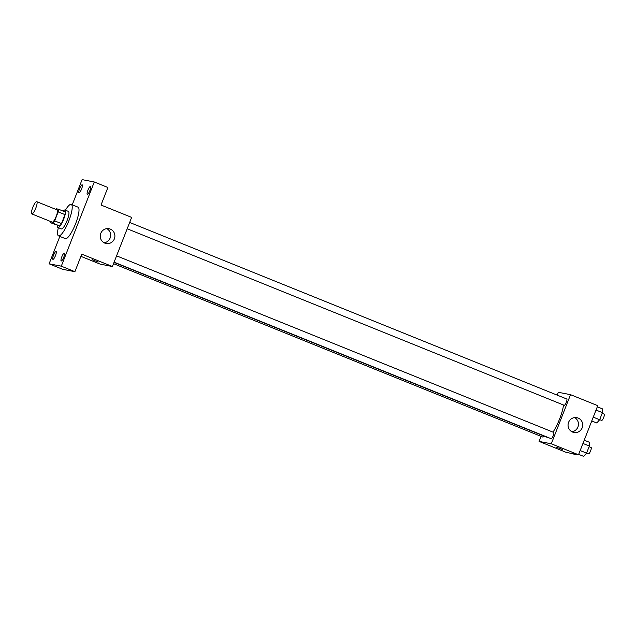 <?xml version="1.0" encoding="UTF-8"?>
<svg xmlns="http://www.w3.org/2000/svg" width="636" height="636" viewBox="0 0 636 636"><rect width="100%" height="100%" fill="white"/><g stroke="black" fill="none" stroke-linecap="round" stroke-linejoin="round"><path stroke-width="0.95" d="M31.864 213.927A6.599 1.526 112 0 1 31.8 213.903A6.599 1.526 112 0 1 32.857 207.217A6.599 1.526 112 0 1 36.745 201.668A6.599 1.526 112 0 1 35.743 208.218A6.599 1.526 112 0 1 31.864 213.927M36.745 201.668L57.161 209.912A6.599 1.526 112 0 1 56.151 216.463A6.599 1.526 112 0 1 52.279 222.171A6.599 1.526 112 0 1 52.216 222.155L31.8 213.903M58.552 209.236L65.357 211.979A8.96 2.067 112 0 1 64.991 214.618L61.469 223.618L54.664 220.867L58.186 211.868A8.96 2.067 112 0 0 58.552 209.236L56.318 208.799A8.96 2.067 112 0 0 55.857 209.387M61.469 223.618A8.96 2.067 112 0 1 59.856 226.011L50.816 222.831A8.96 2.067 112 0 1 50.912 221.63M50.816 222.831L53.05 223.268A8.96 2.067 112 0 0 54.664 220.867M59.856 226.011L53.05 223.268M57.439 225.502A9.429 2.178 -68 0 0 57.956 227.521A9.429 2.178 -68 0 0 63.513 219.595A9.429 2.178 -68 0 0 65.023 210.039A9.429 2.178 -68 0 0 63.242 211.128M65.023 210.039L68.426 211.414A9.429 2.178 112 0 1 66.995 220.772A9.429 2.178 112 0 1 61.453 228.928A9.429 2.178 112 0 1 61.358 228.896L57.956 227.521M64.991 214.618L58.186 211.868M65.397 210.19A16.973 3.919 112 0 1 71.248 204.418A16.973 3.919 112 0 1 68.672 221.272A16.973 3.919 112 0 1 58.703 235.94A16.973 3.919 112 0 1 58.536 235.892A16.973 3.919 112 0 1 58.337 227.672M71.248 204.418L78.053 207.169A16.973 3.919 112 0 1 75.477 224.015A16.973 3.919 112 0 1 65.508 238.691A16.973 3.919 112 0 1 65.341 238.635L58.536 235.892M89.883 190.569A4.237 0.978 112 0 1 87.315 194.314A4.237 0.978 112 0 1 87.991 190.013A4.237 0.978 112 0 1 90.487 186.451A4.237 0.978 112 0 1 89.883 190.569M63.759 257.222A4.237 0.978 112 0 1 61.191 260.967A4.237 0.978 112 0 1 61.875 256.666A4.237 0.978 112 0 1 64.371 253.104A4.237 0.978 112 0 1 63.759 257.222M55.467 255.616A4.237 0.978 112 0 1 52.907 259.353A4.237 0.978 112 0 1 53.583 255.06A4.237 0.978 112 0 1 56.079 251.49A4.237 0.978 112 0 1 55.467 255.616M81.591 188.964A4.237 0.978 112 0 1 79.023 192.7A4.237 0.978 112 0 1 79.707 188.407A4.237 0.978 112 0 1 82.203 184.838A4.237 0.978 112 0 1 81.591 188.964M59.84 236.417L49.107 263.813L61.294 266.182L94.287 181.991L82.1 179.622L72.226 204.816M80.915 256.348L100.21 264.139L112.397 266.508L81.774 254.138L74.905 271.683L62.718 269.314L49.107 263.813M74.905 271.683L61.294 266.182M112.397 266.508L131.644 217.393L101.021 205.03L107.897 187.485L94.287 181.991M104.813 243.127A7.545 7.33 -79 0 1 108.995 228.706A7.545 7.33 -79 0 1 114.758 237.506A7.545 7.33 -79 0 1 104.813 243.127M98.222 262.064L92.172 259.655L98.222 262.064M106.816 228.626A7.545 7.33 -79 0 1 104.066 242.777M547.779 437.33A20.742 4.794 112 0 1 547.254 437.337A20.742 4.794 112 0 1 547.047 437.274L114.019 262.366M563.552 405.021A20.742 4.794 112 0 1 553.002 432.122M114.098 262.159L551.142 438.697A3.395 0.787 -68 0 0 553.145 435.843A3.395 0.787 -68 0 0 553.686 432.401A3.395 0.787 -68 0 0 553.654 432.393M543.963 436.034A3.395 0.787 112 0 1 542.89 437.091A3.395 0.787 112 0 1 542.858 437.083L113.51 263.662M129.665 222.449L566.771 399.003A3.395 0.787 112 0 1 566.263 402.373A3.395 0.787 112 0 1 564.267 405.307A3.395 0.787 112 0 1 564.235 405.299L127.184 228.769M541.077 436.368L539.097 441.416L551.285 443.785L570.532 394.67L558.344 392.301L557.231 395.147M570.532 394.67L597.753 405.665L578.506 454.78L566.318 452.411L539.097 441.416M578.506 454.78L551.285 443.785M572.623 432.083A7.545 7.33 -79 0 1 576.804 417.661A7.545 7.33 -79 0 1 582.568 426.462A7.545 7.33 -79 0 1 572.623 432.083M562.725 449.644L556.58 447.235M574.626 417.582A7.545 7.33 -79 0 1 571.875 431.733M578.665 454.358L583.657 456.378L586.575 453.126L589.349 446.043L589.214 442.203L584.222 440.184M586.575 453.126L580.167 450.542M589.349 446.043L582.942 443.451M589.095 446.703L591.114 447.513A3.395 0.787 112 0 1 590.598 450.884A3.395 0.787 112 0 1 588.602 453.818A3.395 0.787 112 0 1 588.57 453.81L586.615 453.023M591.758 420.96L596.751 422.98L599.661 419.736L602.435 412.645L602.308 408.805L597.315 406.786M599.661 419.736L593.253 417.144M602.435 412.645L596.027 410.053M602.181 413.305L604.2 414.115A3.395 0.787 112 0 1 603.683 417.486A3.395 0.787 112 0 1 601.688 420.42A3.395 0.787 112 0 1 601.656 420.412L599.7 419.625M572.519 453.611L575.373 454.764L575.834 454.255M116.579 255.839L553.686 432.401"/></g></svg>
